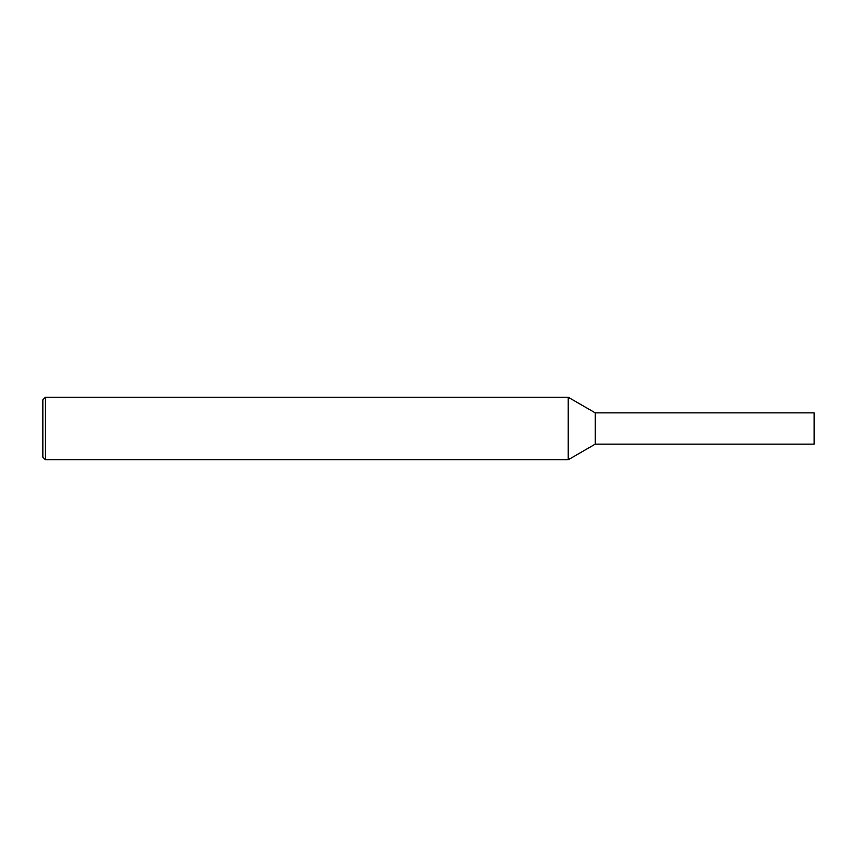 <?xml version="1.0" encoding="UTF-8"?>
<svg xmlns="http://www.w3.org/2000/svg" width="857" height="857" viewBox="0 0 857 857"><rect width="100%" height="100%" fill="white"/><g stroke="black" fill="none" stroke-linecap="round" stroke-linejoin="round"><path stroke-width="1.29" d="M45.453 397.23L45.453 459.77L42.85 457.167L42.85 399.833L45.453 397.23L568.191 397.23L568.191 459.77L595.272 444.13L814.15 444.13L814.15 412.87L595.272 412.87L595.272 444.13M568.191 397.23L595.272 412.87M45.453 459.77L568.191 459.77"/></g></svg>
